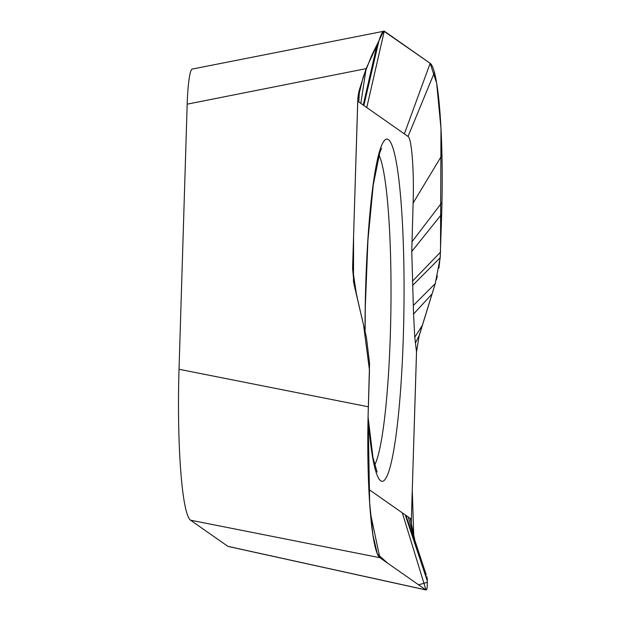 <?xml version="1.0" encoding="UTF-8"?>
<svg xmlns="http://www.w3.org/2000/svg" width="621" height="621" viewBox="0 0 621 621"><rect width="100%" height="100%" fill="white"/><g stroke="black" fill="none" stroke-linecap="round" stroke-linejoin="round"><path stroke-width="0.93" d="M368.866 489.433L411.381 519.203L416.512 351.936L414.766 337.242L413.547 314.024L411.77 251.474L413.112 203.044C414.199 170.954 411.692 138.079 408.028 136.457L357.719 101.223L352.588 268.489L356.563 295.223L354.172 285L352.588 268.489M411.381 519.203A48.632 47.972 29.9 0 0 411.762 526.872M410.287 518.442L414.937 540.705L408.276 517.029M357.719 101.223A48.632 45.869 116.4 0 1 359.458 89.556L366.126 68.644L378.833 41.203C381.154 33.813 382.971 30.468 384.267 31.159L430.151 63.295A131.862 14.927 -89.2 0 1 434.436 72.44A131.862 14.927 -89.2 0 1 441.958 155.219A131.862 14.927 -89.2 0 1 441.966 202.493A131.862 14.927 -89.2 0 1 441.671 214.206L440.196 257.738L435.259 283.595L419.214 335.48L416.512 351.936M179.034 369.285A131.862 14.927 -89.2 0 0 190.546 520.196L227.899 546.356L425.75 589.841L379.858 557.697A131.862 14.927 -89.2 0 1 375.581 548.56A131.862 14.927 -89.2 0 1 374.921 545.913A131.862 14.927 -89.2 0 1 368.051 465.773A131.862 14.927 -89.2 0 1 368.043 418.5A131.862 14.927 -89.2 0 1 368.346 406.786L179.034 369.285L187.177 104.173A41.18 4.665 -89.2 0 1 192.161 69.086L384.267 31.159L366.77 107.557M402.33 512.868L425.99 589.95L228.148 546.464A41.18 4.665 -89.2 0 1 227.899 546.356M190.546 520.196L379.858 557.697L370.426 513.295M368.346 406.786L369.557 363.246L366.39 337.281L356.563 295.223M187.177 104.173L366.126 68.644L360.824 103.396M415.441 342.971L419.214 335.48M404.356 133.88L430.151 63.295L383.693 31.066L371.56 55.735L363.223 76.981L357.82 99.259L353.582 236.127L353.489 281.631L363.634 325.489L369.472 370.194L368.106 415.845L369.642 502.932L372.91 535.054L377.382 553.994L387.636 563.146L418.577 584.811L427.341 582.312M358.806 101.984L359.458 89.556M353.66 277.455L354.172 285M426.821 576.606L427.287 579.742C427.496 587.171 426.984 590.532 425.75 589.841M426.324 575.093L414.937 540.705M427.326 581.07L405.272 514.925M427.24 578.958L427.147 578.159M413.78 536.591L412.274 490.186L416.582 350.415M418.445 338.197L435.259 283.595L413.322 305.493M436.377 279.76L437.355 275.895M438.938 268.047L440.382 254.959M412.46 281.212L440.499 252.157L440.988 128.477L436.656 83.121L430.151 63.295M365.032 331.482A171.124 19.375 -89.2 0 1 388.42 139.632A171.124 19.375 -89.2 0 1 403.681 323.611A171.124 19.375 -89.2 0 1 380.681 480.794A171.124 19.375 -89.2 0 1 368.051 418.407M378.989 155.126A158.79 17.978 -89.2 0 1 390.888 310.298A158.79 17.978 -89.2 0 1 374.657 465.082M411.77 251.474L441.671 214.206M411.917 241.841L441.966 202.493M412.631 285.388L440.196 257.738M413.547 314.024L432.03 294.028M414.766 337.242L422.35 325.342M413.112 203.044L441.958 155.219M408.028 136.457L434.436 72.44M363.828 105.5L378.833 41.203M363.238 105.089L376.807 45.807M358.123 301.907L355.313 288.454M374.036 541.714L375.581 548.56M405.862 515.337L419.167 554.204M377.048 471.983L372.949 457.367L368.074 417.079M365.117 331.824L365.303 306.821L367.942 240.11L373.252 184.957L379.811 152.494L381.573 148.303"/></g></svg>
